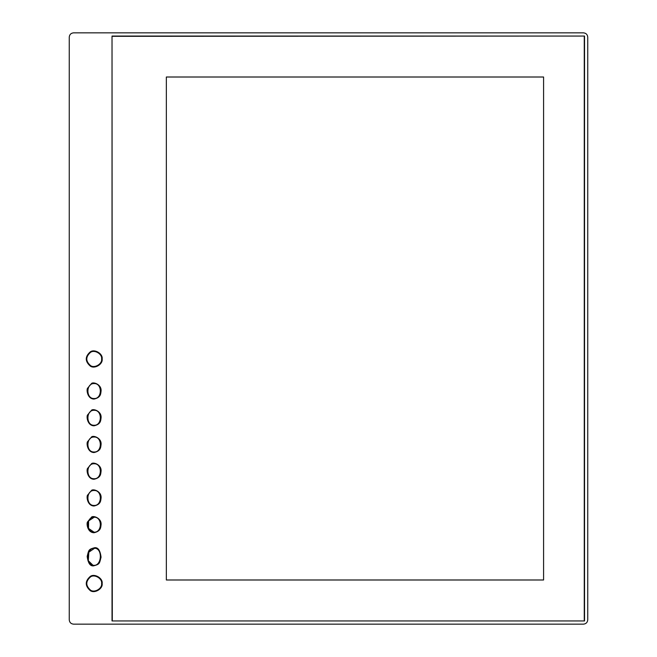 <?xml version="1.0" encoding="UTF-8"?>
<svg xmlns="http://www.w3.org/2000/svg" width="657" height="657" viewBox="0 0 657 657"><rect width="100%" height="100%" fill="white"/><g stroke="black" fill="none" stroke-linecap="round" stroke-linejoin="round"><path stroke-width="0.99" d="M587.744 37.129L587.744 619.871C587.473 622.45 586.044 623.879 583.465 624.15L73.535 624.15C70.956 623.879 69.527 622.45 69.256 619.871L69.256 37.129C69.527 34.55 70.956 33.121 73.535 32.85L583.465 32.85C586.044 33.121 587.473 34.55 587.744 37.129C587.473 34.55 586.044 33.121 583.465 32.85M102.139 358.977C103.1 364.323 94.263 369.431 90.108 365.916C84.991 361.293 84.991 356.661 90.108 352.029C94.263 348.522 103.1 353.622 102.139 358.977M94.041 399.07C87.135 398.955 86.272 389.108 87.668 388.098L91.372 383.704C92.612 381.397 101.802 384.263 101.071 391.112C100.652 393.625 101.079 397.501 94.041 399.07L94.05 398.536C102.311 399.029 102.467 383.236 94.189 383.565C85.919 383.08 85.771 398.865 94.05 398.536M94.041 425.802C87.135 425.687 86.272 415.84 87.668 414.83L91.372 410.436C92.612 408.128 101.802 410.995 101.071 417.844C100.652 420.357 101.079 424.233 94.041 425.802L94.05 425.268C102.311 425.761 102.467 409.968 94.189 410.297C85.919 409.804 85.771 425.596 94.05 425.268M94.041 452.533C87.135 452.418 86.272 442.572 87.668 441.561L91.372 437.168C92.612 434.86 101.802 437.726 101.071 444.575C100.652 447.089 101.079 450.957 94.041 452.533M94.041 479.265C87.135 479.15 86.272 469.303 87.668 468.293L91.372 463.899C92.612 461.592 101.802 464.458 101.071 471.307C100.652 473.82 101.079 477.688 94.041 479.265L94.05 478.731C102.311 479.224 102.467 463.431 94.189 463.76C85.919 463.267 85.771 479.06 94.05 478.731M94.041 505.997C87.135 505.882 86.272 496.035 87.668 495.025L91.372 490.623C92.612 488.323 101.802 491.19 101.071 498.039C100.652 500.552 101.079 504.42 94.041 505.997L94.05 505.463C102.311 505.956 102.467 490.163 94.189 490.492C85.919 489.999 85.771 505.791 94.05 505.463M94.041 532.728C87.135 532.613 86.272 522.767 87.668 521.757L91.372 517.355C92.612 515.055 101.802 517.921 101.071 524.771C100.652 527.284 101.079 531.152 94.041 532.728L94.05 532.195L88.523 528.4L88.596 520.911L94.189 517.223M93.581 565.858C90.157 566.268 88.03 563.115 87.184 556.38C88.843 550.123 88.227 549.408 94.649 547.716C98.074 547.297 100.209 550.459 101.055 557.193C99.396 563.435 100.02 564.174 93.581 565.858L88.317 560.725L88.826 552.184L94.624 548.25M102.139 583.515C103.1 588.869 94.263 593.969 90.108 590.462C84.991 585.83 84.991 581.207 90.108 576.575C94.263 573.06 103.1 578.168 102.139 583.515M112.027 620.939L584.533 620.939L584.533 36.061L112.027 36.061L112.027 620.939L112.027 36.061L584.533 36.061L584.533 620.939L112.027 620.939L584.533 620.939M583.465 624.15C586.044 623.879 587.473 622.45 587.744 619.871M69.256 619.871C69.527 622.45 70.956 623.879 73.535 624.15M73.535 32.85C70.956 33.121 69.527 34.55 69.256 37.129M166.344 579.991L543.585 579.991L543.585 77.009L166.344 77.009L166.344 579.991M112.027 36.061L112.298 620.676M584.533 36.061L112.298 36.324M101.605 358.977C102.5 353.975 94.255 349.212 90.379 352.489C85.599 356.817 85.599 361.136 90.379 365.456C94.255 368.733 102.5 363.97 101.605 358.977M94.05 452C102.311 452.492 102.467 436.7 94.189 437.028C85.919 436.535 85.771 452.328 94.05 452M94.05 532.195C102.311 532.687 102.467 516.895 94.189 517.223C85.919 516.731 85.771 532.523 94.05 532.195M93.606 565.324C101.843 566.285 102.911 548.275 94.624 548.25C86.396 547.289 85.32 565.299 93.606 565.324M101.605 583.515C102.5 578.521 94.255 573.758 90.379 577.035C85.599 581.355 85.599 585.683 90.379 590.002C94.255 593.279 102.5 588.516 101.605 583.515M584.27 620.676L584.27 36.324"/></g></svg>
